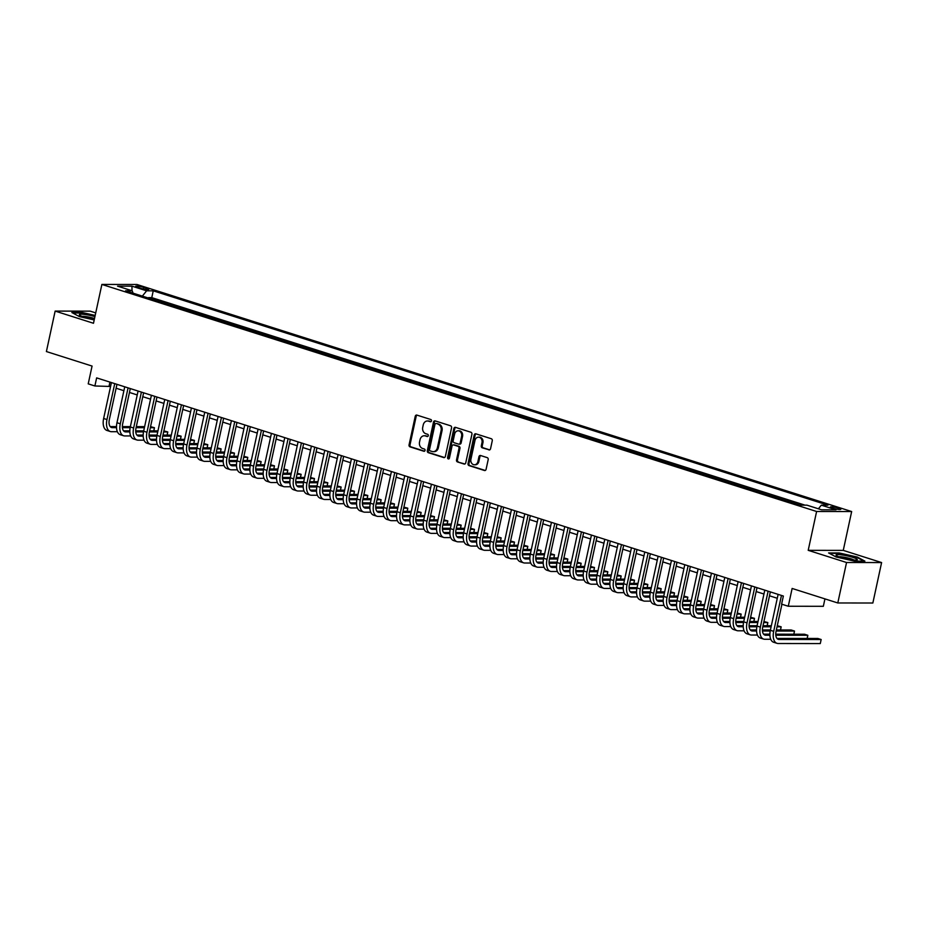 <?xml version="1.0" encoding="UTF-8"?>
<svg xmlns="http://www.w3.org/2000/svg" width="928" height="928" viewBox="0 0 928 928"><rect width="100%" height="100%" fill="white"/><g stroke="black" fill="none" stroke-linecap="round" stroke-linejoin="round"><path stroke-width="1.39" d="M431.485 420.918A1.148 0.951 -89.9 0 0 430.801 419.514L416.892 415.094A1.647 1.357 -89.9 0 0 415.245 416.266L409.062 444.86A1.647 1.357 -89.9 0 0 410.025 446.867L423.934 451.275A1.148 0.951 -89.9 0 0 424.421 449.059L422.611 448.479A5.255 4.327 -89.9 0 1 419.526 442.076L420.048 439.686A5.255 4.327 -89.9 0 1 424.235 435.766A5.255 4.327 -89.9 0 1 425.326 435.94L427.135 436.508A1.148 0.951 -89.9 0 0 427.611 434.281L425.813 433.712A5.255 4.327 -89.9 0 1 422.727 427.298L423.238 424.92A5.255 4.327 -89.9 0 1 427.437 420.987A5.255 4.327 -89.9 0 1 428.527 421.161L430.325 421.73A1.148 0.951 -89.9 0 0 431.485 420.918M838.622 508.15A5.348 0.766 12.2 0 0 833.263 506.955A5.348 0.766 12.2 0 0 830.363 507.013A5.348 0.766 12.2 0 0 832.555 508.138A5.348 0.766 12.2 0 0 837.926 509.344A5.348 0.766 12.2 0 0 840.826 509.275A5.348 0.766 12.2 0 0 838.622 508.15M488.882 449.929A1.647 1.357 -89.9 0 0 490.541 448.758L492.269 440.742A1.647 1.357 -89.9 0 0 491.306 438.735L475.867 433.828A1.647 1.357 -89.9 0 0 474.208 435L468.025 463.594A1.647 1.357 -89.9 0 0 468.988 465.589L484.439 470.496A1.647 1.357 -89.9 0 0 486.086 469.324L488.186 459.638A1.647 1.357 -89.9 0 0 487.223 457.632L480.611 455.532A1.647 1.357 -89.9 0 0 478.952 456.704L477.92 461.518A4.396 3.619 -89.9 0 1 474.417 464.789A4.396 3.619 -89.9 0 1 470.914 459.29L474.985 440.464A4.396 3.619 -89.9 0 1 478.488 437.181A4.396 3.619 -89.9 0 1 481.992 442.691L481.307 445.823A1.647 1.357 -89.9 0 0 482.27 447.83L489.566 449.929M95.723 312.898L90.202 311.147L55.146 311.089L46.4 351.55L92.069 366.061L88.218 383.856L94.888 385.978L96.64 377.882L783.36 596.043L781.608 604.14L788.278 606.251L823.333 606.309L824.946 598.885M846.545 562.507L881.6 562.565L843.262 550.385L808.207 550.327L846.545 562.507L837.798 602.968L792.129 588.456L788.278 606.251M808.207 550.327L816.605 511.49L101.883 284.432L136.938 284.49L851.66 511.548L816.605 511.49M55.146 311.089L93.484 323.269L101.883 284.432M451.565 427.808A1.647 1.357 -89.9 0 0 450.602 425.801L435.151 420.894A1.647 1.357 -89.9 0 0 433.504 422.066L427.321 450.66A1.647 1.357 -89.9 0 0 428.284 452.667L443.735 457.574A1.647 1.357 -89.9 0 0 445.382 456.39L451.565 427.808M455.509 427.356L470.948 432.262A1.647 1.357 -89.9 0 1 471.923 434.269L465.74 462.863A1.647 1.357 -89.9 0 1 464.081 464.035L457.481 461.935A1.647 1.357 -89.9 0 1 456.506 459.928L459.012 448.34A1.647 1.357 -89.9 0 0 458.049 446.333L453.664 444.941A1.647 1.357 -89.9 0 0 452.017 446.113L449.407 458.177A1.148 0.951 -89.9 0 1 447.574 457.597L453.862 428.527A1.647 1.357 -89.9 0 1 455.509 427.356M881.6 562.565L872.854 603.014L837.798 602.968M795.134 503.498L788.556 501.41M781.794 499.264L775.216 497.176M768.465 495.03L761.888 492.942M755.125 490.796L748.548 488.708M741.797 486.562L735.22 484.462M728.457 482.316L721.88 480.228M715.128 478.082L708.551 475.994M701.788 473.848L695.211 471.76M688.46 469.614L681.883 467.526M675.12 465.38L668.543 463.281M661.78 461.135L655.214 459.047M648.452 456.901L641.874 454.813M635.112 452.667L628.546 450.579M621.783 448.433L615.206 446.345M608.443 444.199L601.878 442.111M595.115 439.953L588.538 437.865M581.775 435.719L575.198 433.631M568.446 431.485L561.869 429.397M555.106 427.251L548.529 425.163M541.778 423.017L535.201 420.929M528.438 418.783L521.861 416.684M515.11 414.538L508.532 412.45M501.77 410.304L495.192 408.216M488.441 406.07L481.864 403.982M475.101 401.836L468.524 399.748M461.773 397.602L455.196 395.502M448.433 393.356L441.856 391.268M435.104 389.122L428.527 387.034M421.764 384.888L415.187 382.8M408.436 380.654L401.859 378.566M395.096 376.42L388.519 374.332M381.768 372.174L375.19 370.086M368.428 367.94L361.85 365.852M355.099 363.706L348.522 361.618M341.759 359.472L335.182 357.384M328.431 355.238L321.854 353.15M315.091 351.004L308.514 348.905M301.762 346.759L295.185 344.671M288.422 342.525L281.845 340.437M275.082 338.291L268.517 336.203M261.754 334.057L255.177 331.969M248.414 329.823L241.848 327.735M235.086 325.577L228.508 323.489M221.746 321.343L215.18 319.255M208.417 317.109L201.84 315.021M195.077 312.875L188.5 310.787M181.749 308.641L175.172 306.553M168.409 304.396L160.416 301.855M137.796 287.39L140.731 288.33A5.185 0.742 12.2 0 0 145.928 289.49A5.185 0.742 12.2 0 0 148.735 289.432A5.185 0.742 12.2 0 0 146.612 288.341L143.678 287.402A5.185 0.742 12.2 0 0 138.481 286.242A5.185 0.742 12.2 0 0 135.674 286.3A5.185 0.742 12.2 0 0 137.796 287.39M818.415 508.799L821.326 505.168L827.962 505.18L153.248 290.835L146.612 290.824L142.355 296.125M821.326 505.168L836 509.832L821.593 509.808L806.931 505.157L800.296 505.145L125.582 290.789L132.205 290.8L117.543 286.137L131.938 286.16L146.612 290.824M173.745 306.101L175.264 306.101M187.085 310.335L188.604 310.335M200.413 314.569L201.933 314.569M213.753 318.803L215.273 318.803M227.082 323.037L228.601 323.037M240.422 327.271L241.941 327.282M253.75 331.516L255.27 331.516M267.09 335.75L268.61 335.75M280.418 339.984L281.938 339.984M293.758 344.218L295.278 344.218M307.087 348.452L308.618 348.464M320.427 352.698L321.946 352.698M333.755 356.932L335.286 356.932M347.095 361.166L348.615 361.166M360.424 365.4L361.955 365.4M373.764 369.634L375.283 369.646M387.092 373.88L388.623 373.88M400.432 378.114L401.952 378.114M413.76 382.348L415.292 382.348M427.1 386.582L428.62 386.582M440.429 390.816L441.96 390.816M453.769 395.05L455.288 395.061M467.109 399.295L468.628 399.295M480.437 403.529L481.957 403.529M493.777 407.763L495.297 407.763M507.106 411.997L508.625 411.997M520.446 416.231L521.965 416.243M533.774 420.477L535.294 420.477M547.114 424.711L548.634 424.711M560.442 428.945L561.962 428.945M573.782 433.179L575.302 433.179M587.111 437.413L588.63 437.424M600.451 441.658L601.97 441.658M613.779 445.892L615.299 445.892M627.119 450.126L628.639 450.126M640.448 454.36L641.967 454.36M653.788 458.594L655.307 458.594M667.116 462.828L668.636 462.84M680.456 467.074L681.976 467.074M693.784 471.308L695.316 471.308M707.124 475.542L708.644 475.542M720.453 479.776L721.984 479.776M733.793 484.01L735.312 484.022M747.121 488.256L748.652 488.256M760.461 492.49L761.981 492.49M773.79 496.724L775.321 496.724M787.13 500.958L788.649 500.958M804.994 505.145L151.774 297.633L148.596 297.621L155.08 300.162M843.262 550.385L851.66 511.548M94.888 385.978L110.56 386.466M116.116 388.229L123.9 390.7M129.444 392.463L137.228 394.934M142.784 396.697L150.568 399.168M156.113 400.931L163.896 403.402M169.453 405.165L177.236 407.647M182.781 409.41L190.565 411.881M196.121 413.644L203.905 416.115M209.45 417.878L217.233 420.349M222.79 422.112L230.573 424.583M236.118 426.346L243.902 428.817M249.458 430.58L257.242 433.063M262.786 434.826L270.57 437.297M276.126 439.06L283.91 441.531M289.455 443.294L297.238 445.765M302.795 447.528L310.578 449.999M316.123 451.762L323.907 454.244M329.463 456.008L337.247 458.478M342.792 460.242L350.587 462.712M356.132 464.476L363.915 466.946M369.472 468.71L377.255 471.18M382.8 472.944L390.584 475.426M396.14 477.189L403.924 479.66M409.468 481.423L417.252 483.894M422.808 485.657L430.592 488.128M436.137 489.891L443.92 492.362M449.477 494.125L457.26 496.596M462.805 498.359L470.589 500.842M476.145 502.605L483.929 505.076M489.474 506.839L497.257 509.31M502.814 511.073L510.597 513.544M516.142 515.307L523.926 517.778M529.482 519.541L537.266 522.023M542.81 523.786L550.594 526.257M556.15 528.02L563.934 530.491M569.479 532.254L577.262 534.725M582.819 536.488L590.602 538.959M596.147 540.722L603.931 543.205M609.487 544.968L617.271 547.439M622.816 549.202L630.599 551.673M636.156 553.436L643.939 555.907M649.484 557.67L657.268 560.141M662.824 561.904L670.608 564.375M676.152 566.138L683.936 568.62M689.492 570.384L697.276 572.854M702.821 574.618L710.604 577.088M716.161 578.852L723.944 581.322M729.489 583.086L737.284 585.556M742.829 587.32L750.613 589.802M756.169 591.565L763.953 594.036M769.498 595.799L777.281 598.27M109.945 382.116L109.098 386.002M151.774 297.633L153.248 290.835M133.087 293.178L132.205 290.8M132.02 290.742L131.938 286.16M95.178 315.427L82.418 312.55L71.862 312.527L79.448 316.61L94.204 319.94M864.884 561.127L857.298 557.044L839.144 552.949L828.588 552.937L836.174 557.009L854.328 561.104L864.884 561.127M430.998 421.648L429.467 421.161A5.255 4.327 -89.9 0 0 428.376 420.999L427.437 420.987M424.235 435.766L425.186 435.766A5.255 4.327 -89.9 0 1 426.277 435.94L427.796 436.415M417.043 415.141A1.647 1.357 -89.9 0 0 416.196 416.266L410.014 444.86A1.647 1.357 -89.9 0 0 410.976 446.867L424.606 451.194M435.302 420.941A1.647 1.357 -89.9 0 0 434.455 422.066L428.272 450.66A1.647 1.357 -89.9 0 0 429.235 452.667L444.535 457.527M436.114 423.574A1.148 0.951 -89.9 0 0 434.954 424.398L429.536 449.488A1.148 0.951 -89.9 0 0 430.209 450.892L432.112 451.495A5.255 4.327 -89.9 0 0 433.202 451.669A5.255 4.327 -89.9 0 0 437.39 447.748L441.102 430.592A5.255 4.327 -89.9 0 0 438.016 424.177L437.065 423.574A1.148 0.951 -89.9 0 0 436.589 423.574M433.202 451.669L434.142 451.669A5.255 4.327 -89.9 0 0 438.341 447.748L437.39 447.748M437.065 423.574L438.956 424.177A5.255 4.327 -89.9 0 1 442.053 430.592L438.341 447.748M464.893 463.988L457.481 461.935M453.931 444.941A1.647 1.357 -89.9 0 1 454.616 444.941L459 446.333A1.647 1.357 -89.9 0 1 459.963 448.34L457.458 459.928A1.647 1.357 -89.9 0 0 458.42 461.935M455.648 427.402A1.647 1.357 -89.9 0 0 454.801 428.539L448.514 457.597A1.148 0.951 -89.9 0 0 448.955 458.884M461.622 436.299A4.396 3.619 -89.9 0 0 458.119 430.801A4.396 3.619 -89.9 0 0 454.616 434.084L453.177 440.707A1.647 1.357 -89.9 0 0 454.152 442.714L458.536 444.106A1.647 1.357 -89.9 0 0 460.184 442.934L461.622 436.299L462.562 436.299A4.396 3.619 -89.9 0 0 459.07 430.801L458.119 430.801M459.476 444.106A1.647 1.357 -89.9 0 0 461.135 442.934L460.184 442.934M462.562 436.299L461.135 442.934M478.488 437.181L479.44 437.181A4.396 3.619 -89.9 0 1 482.931 442.691L482.258 445.823A1.647 1.357 -89.9 0 0 483.221 447.83L489.694 449.883M474.417 464.789L475.356 464.789A4.396 3.619 -89.9 0 0 478.871 461.518L477.92 461.518M480.75 455.578A1.647 1.357 -89.9 0 0 479.904 456.704L478.871 461.518M476.006 433.875A1.647 1.357 -89.9 0 0 475.159 435L468.976 463.594A1.647 1.357 -89.9 0 0 469.939 465.601L485.24 470.461M117.357 431.706L111.453 431.694A12.551 6.879 -72.4 0 1 110.281 431.52L106.94 430.453A12.551 6.879 -72.4 0 1 103.634 418.493L111.406 382.58M110.281 431.52A12.551 6.879 -72.4 0 1 106.975 419.549L114.736 383.635M116.951 384.343L109.342 419.549A8.364 4.582 107.6 0 0 111.546 427.53A8.364 4.582 107.6 0 0 112.323 427.646L116.522 427.657M122.415 427.669L130.164 427.68M136.08 427.68L144.397 427.704M150.324 427.704L154.442 427.715L150.556 426.648M110.212 426.59L116.51 426.602M122.357 426.613L130.384 426.625M136.312 426.636L144.629 426.648M153.758 430.87L154.442 427.715L153.851 430.87M94.923 316.599A10.869 1.554 12.2 0 0 83.485 314.325A10.869 1.554 12.2 0 0 79.564 315.102A10.869 1.554 12.2 0 0 83.787 316.935A10.869 1.554 12.2 0 0 94.331 319.325M94.517 318.501A8.236 1.172 12.2 0 0 94.285 318.432A8.236 1.172 12.2 0 0 82.174 316.39M72.709 312.98L82.592 312.991L95.097 315.822M842.241 554.967A10.869 1.554 12.2 0 0 836.29 555.501A10.869 1.554 12.2 0 0 851.092 559.735A10.869 1.554 12.2 0 0 856.88 559.955A10.869 1.554 12.2 0 0 853.621 557.624A10.869 1.554 12.2 0 0 842.241 554.967M853.969 560.048A8.236 1.172 12.2 0 0 842.995 557.02A8.236 1.172 12.2 0 0 838.9 556.788M829.435 553.378L839.318 553.401L856.892 557.368L863.887 561.127M130.686 435.94L124.781 435.928A12.551 6.879 -72.4 0 1 123.61 435.754L120.28 434.698A12.551 6.879 -72.4 0 1 116.974 422.727L124.735 386.814M123.61 435.754A12.551 6.879 -72.4 0 1 120.304 423.783L128.076 387.869M130.291 388.577L122.67 423.794A8.364 4.582 107.6 0 0 124.874 431.764A8.364 4.582 107.6 0 0 125.663 431.891L129.85 431.891M135.743 431.903L143.504 431.914M149.42 431.926L157.737 431.938M163.664 431.938L167.771 431.949L163.885 430.894M123.552 430.836L129.839 430.836M135.697 430.847L143.712 430.859M149.64 430.87L157.957 430.882M167.098 435.116L167.771 431.949L167.191 435.116M144.026 440.174L138.121 440.174A12.551 6.879 -72.4 0 1 136.95 439.988L133.609 438.932A12.551 6.879 -72.4 0 1 130.303 426.961L138.075 391.048M136.95 439.988A12.551 6.879 -72.4 0 1 133.644 428.017L141.404 392.103M143.62 392.811L136.01 428.028A8.364 4.582 107.6 0 0 138.214 435.998A8.364 4.582 107.6 0 0 138.991 436.125L143.19 436.125M149.083 436.137L156.832 436.148M162.748 436.16L171.065 436.172M176.993 436.183L181.111 436.183L177.225 435.128M136.892 435.07L143.179 435.07M149.025 435.081L157.052 435.093M162.98 435.104L171.297 435.116M180.426 439.35L181.111 436.183L180.519 439.35M157.354 444.419L151.461 444.408A12.551 6.879 -72.4 0 1 150.278 444.222L146.949 443.166A12.551 6.879 -72.4 0 1 143.643 431.195L151.403 395.282M150.278 444.222A12.551 6.879 -72.4 0 1 146.972 432.262L154.744 396.337M156.96 397.045L149.338 432.262A8.364 4.582 107.6 0 0 151.542 440.243A8.364 4.582 107.6 0 0 152.331 440.359L156.519 440.371M162.423 440.371L170.172 440.382M176.088 440.394L184.405 440.406M190.333 440.417L194.451 440.417L190.553 439.362M150.22 439.304L156.507 439.315M162.365 439.315L170.381 439.327M176.308 439.338L184.626 439.35M193.766 443.584L194.451 440.417L193.859 443.584M170.694 448.653L164.79 448.642A12.551 6.879 -72.4 0 1 163.618 448.456L160.277 447.4A12.551 6.879 -72.4 0 1 156.971 435.429L164.743 399.516M163.618 448.456A12.551 6.879 -72.4 0 1 160.312 436.496L168.072 400.583M170.288 401.279L162.678 436.496A8.364 4.582 107.6 0 0 164.882 444.477A8.364 4.582 107.6 0 0 165.66 444.593L169.859 444.605M175.752 444.605L183.5 444.616M189.416 444.628L197.734 444.64M203.661 444.651L207.779 444.663L203.893 443.596M163.56 443.538L169.847 443.549M175.694 443.561L183.721 443.572M189.648 443.572L197.966 443.584M207.095 447.818L207.779 444.663L207.188 447.818M184.022 452.887L178.13 452.876A12.551 6.879 -72.4 0 1 176.946 452.702L173.617 451.634A12.551 6.879 -72.4 0 1 170.311 439.675L178.072 403.761M176.946 452.702A12.551 6.879 -72.4 0 1 173.64 440.73L181.412 404.817M183.628 405.524L176.007 440.73A8.364 4.582 107.6 0 0 178.211 448.711A8.364 4.582 107.6 0 0 179 448.827L183.187 448.839M189.092 448.85L196.84 448.862M202.756 448.862L211.074 448.874M217.001 448.885L221.119 448.897L217.222 447.83M176.888 447.772L183.176 447.783M189.034 447.795L197.049 447.806M202.977 447.818L211.294 447.83M220.435 452.052L221.119 448.897L220.528 452.052M197.362 457.121L191.458 457.11A12.551 6.879 -72.4 0 1 190.286 456.936L186.946 455.88A12.551 6.879 -72.4 0 1 183.64 443.909L191.412 407.995M190.286 456.936A12.551 6.879 -72.4 0 1 186.98 444.964L194.741 409.051M196.956 409.758L189.347 444.964A8.364 4.582 107.6 0 0 191.551 452.945A8.364 4.582 107.6 0 0 192.328 453.073L196.527 453.073M202.42 453.084L210.169 453.096M216.085 453.108L224.402 453.119M230.33 453.119L234.448 453.131L230.562 452.075M190.228 452.006L196.516 452.017M202.362 452.029L210.389 452.04M216.317 452.052L224.634 452.064M233.763 456.286L234.448 453.131L233.856 456.286M210.691 461.355L204.798 461.355A12.551 6.879 -72.4 0 1 203.615 461.17L200.286 460.114A12.551 6.879 -72.4 0 1 196.98 448.143L204.74 412.229M203.615 461.17A12.551 6.879 -72.4 0 1 200.309 449.198L208.081 413.285M210.296 413.992L202.675 449.21A8.364 4.582 107.6 0 0 204.879 457.179A8.364 4.582 107.6 0 0 205.668 457.307L209.856 457.307M215.76 457.318L223.509 457.33M229.425 457.342L237.742 457.353M243.67 457.365L247.788 457.365L243.89 456.309M203.557 456.251L209.844 456.251M215.702 456.263L223.718 456.274M229.645 456.286L237.962 456.298M247.103 460.532L247.788 457.365L247.196 460.532M224.031 465.589L218.126 465.589A12.551 6.879 -72.4 0 1 216.955 465.404L213.614 464.348A12.551 6.879 -72.4 0 1 210.308 452.377L218.08 416.463M216.955 465.404A12.551 6.879 -72.4 0 1 213.649 453.444L221.409 417.519M223.625 418.226L216.015 453.444A8.364 4.582 107.6 0 0 218.219 461.425A8.364 4.582 107.6 0 0 219.008 461.541L223.196 461.541M229.088 461.552L236.837 461.564M242.753 461.576L251.07 461.587M256.998 461.599L261.116 461.599L257.23 460.543M216.897 460.485L223.184 460.497M229.03 460.497L237.058 460.508M242.985 460.52L251.302 460.532M260.432 464.766L261.116 461.599L260.524 464.766M237.359 469.835L231.466 469.823A12.551 6.879 -72.4 0 1 230.283 469.638L226.954 468.582A12.551 6.879 -72.4 0 1 223.648 456.611L231.408 420.697M230.283 469.638A12.551 6.879 -72.4 0 1 226.977 457.678L234.749 421.764M236.965 422.46L229.344 457.678A8.364 4.582 107.6 0 0 231.559 465.659A8.364 4.582 107.6 0 0 232.336 465.775L236.524 465.786M242.428 465.786L250.177 465.798M256.093 465.81L264.41 465.821M270.338 465.833L274.456 465.833L270.57 464.777M230.225 464.719L236.512 464.731M242.37 464.742L250.386 464.754M256.314 464.754L264.631 464.766M273.772 469L274.456 465.833L273.864 469M250.699 474.069L244.795 474.057A12.551 6.879 -72.4 0 1 243.623 473.883L240.294 472.816A12.551 6.879 -72.4 0 1 236.976 460.856L244.748 424.931M243.623 473.883A12.551 6.879 -72.4 0 1 240.317 461.912L248.078 425.998M250.293 426.694L242.684 461.912A8.364 4.582 107.6 0 0 244.888 469.893A8.364 4.582 107.6 0 0 245.676 470.009L249.864 470.02M255.757 470.032L263.506 470.044M269.422 470.044L277.739 470.055M283.666 470.067L287.784 470.078L283.898 469.011M243.565 468.953L249.852 468.965M255.71 468.976L263.726 468.988M269.654 468.988L277.971 469.011M287.1 473.234L287.784 470.078L287.193 473.234M264.028 478.303L258.135 478.291A12.551 6.879 -72.4 0 1 256.952 478.117L253.622 477.05A12.551 6.879 -72.4 0 1 250.316 465.09L258.077 429.177M256.952 478.117A12.551 6.879 -72.4 0 1 253.646 466.146L261.418 430.232M263.633 430.94L256.012 466.146A8.364 4.582 107.6 0 0 258.228 474.127A8.364 4.582 107.6 0 0 259.005 474.254L263.192 474.254M269.097 474.266L276.846 474.278M282.762 474.289L291.079 474.301M297.006 474.301L301.124 474.312L297.238 473.245M256.894 473.187L263.181 473.199M269.039 473.21L277.054 473.222M282.982 473.234L291.299 473.245M300.44 477.468L301.124 474.312L300.533 477.468M277.368 482.537L271.463 482.525A12.551 6.879 -72.4 0 1 270.292 482.351L266.962 481.296A12.551 6.879 -72.4 0 1 263.645 469.324L271.417 433.411M270.292 482.351A12.551 6.879 -72.4 0 1 266.986 470.38L274.746 434.466M276.962 435.174L269.352 470.392A8.364 4.582 107.6 0 0 271.556 478.361A8.364 4.582 107.6 0 0 272.345 478.488L276.532 478.488M282.425 478.5L290.174 478.512M296.09 478.523L304.407 478.535M310.335 478.546L314.453 478.546L310.567 477.491M270.234 477.433L276.521 477.433M282.379 477.444L290.394 477.456M296.322 477.468L304.639 477.479M313.768 481.713L314.453 478.546L313.861 481.713M290.696 486.771L284.803 486.771A12.551 6.879 -72.4 0 1 283.62 486.585L280.291 485.53A12.551 6.879 -72.4 0 1 276.985 473.558L284.745 437.645M283.62 486.585A12.551 6.879 -72.4 0 1 280.314 474.614L288.086 438.7M290.302 439.408L282.692 474.626A8.364 4.582 107.6 0 0 284.896 482.606A8.364 4.582 107.6 0 0 285.673 482.722L289.861 482.722M295.765 482.734L303.514 482.746M309.43 482.757L317.747 482.769M323.675 482.78L327.793 482.78L323.907 481.725M283.562 481.667L289.849 481.678M295.707 481.678L303.723 481.69M309.662 481.702L317.968 481.713M327.108 485.947L327.793 482.78L327.201 485.947M304.036 491.016L298.132 491.005A12.551 6.879 -72.4 0 1 296.96 490.819L293.631 489.764A12.551 6.879 -72.4 0 1 290.313 477.792L298.085 441.879M296.96 490.819A12.551 6.879 -72.4 0 1 293.654 478.86L301.414 442.946M303.63 443.642L296.02 478.86A8.364 4.582 107.6 0 0 298.224 486.84A8.364 4.582 107.6 0 0 299.013 486.956L303.201 486.968M309.094 486.968L316.842 486.98M322.758 486.991L331.076 487.003M337.003 487.014L341.121 487.014L337.235 485.959M296.902 485.901L303.189 485.912M309.047 485.912L317.063 485.924M322.99 485.936L331.308 485.947M340.437 490.181L341.121 487.014L340.53 490.181M317.364 495.25L311.472 495.239A12.551 6.879 -72.4 0 1 310.288 495.065L306.959 493.998A12.551 6.879 -72.4 0 1 303.653 482.038L311.414 446.113M310.288 495.065A12.551 6.879 -72.4 0 1 306.982 483.094L314.754 447.18M316.97 447.876L309.36 483.094A8.364 4.582 107.6 0 0 311.564 491.074A8.364 4.582 107.6 0 0 312.342 491.19L316.529 491.202M322.434 491.214L330.182 491.225M336.098 491.225L344.416 491.237M350.343 491.248L354.461 491.26L350.575 490.193M310.23 490.135L316.518 490.146M322.376 490.158L330.391 490.17M336.33 490.17L344.636 490.181M353.777 494.415L354.461 491.26L353.87 494.415M330.704 499.484L324.8 499.473A12.551 6.879 -72.4 0 1 323.628 499.299L320.299 498.232A12.551 6.879 -72.4 0 1 316.982 486.272L324.754 450.358M323.628 499.299A12.551 6.879 -72.4 0 1 320.322 487.328L328.083 451.414M330.298 452.122L322.689 487.328A8.364 4.582 107.6 0 0 324.893 495.308A8.364 4.582 107.6 0 0 325.682 495.424L329.869 495.436M335.762 495.448L343.511 495.459M349.427 495.459L357.744 495.482M363.672 495.482L367.79 495.494L363.904 494.427M323.57 494.369L329.858 494.38M335.716 494.392L343.731 494.404M349.659 494.415L357.976 494.427M367.105 498.649L367.79 495.494L367.198 498.649M344.033 503.718L338.14 503.707A12.551 6.879 -72.4 0 1 336.968 503.533L333.628 502.477A12.551 6.879 -72.4 0 1 330.322 490.506L338.082 454.592M336.968 503.533A12.551 6.879 -72.4 0 1 333.651 491.562L341.423 455.648M343.638 456.356L336.029 491.573A8.364 4.582 107.6 0 0 338.233 499.542A8.364 4.582 107.6 0 0 339.01 499.67L343.198 499.67M349.102 499.682L356.851 499.693M362.767 499.705L371.084 499.716M377.012 499.716L381.13 499.728L377.244 498.672M336.899 498.603L343.186 498.614M349.044 498.626L357.06 498.638M362.999 498.649L371.304 498.661M380.445 502.895L381.13 499.728L380.538 502.895M357.373 507.952L351.468 507.952A12.551 6.879 -72.4 0 1 350.297 507.767L346.968 506.711A12.551 6.879 -72.4 0 1 343.662 494.74L351.422 458.826M350.297 507.767A12.551 6.879 -72.4 0 1 346.991 495.796L354.751 459.882M356.967 460.59L349.357 495.807A8.364 4.582 107.6 0 0 351.561 503.776A8.364 4.582 107.6 0 0 352.35 503.904L356.538 503.904M362.43 503.916L370.179 503.927M376.095 503.939L384.412 503.95M390.352 503.962L394.458 503.962L390.572 502.906M350.239 502.848L356.526 502.848M362.384 502.86L370.4 502.872M376.327 502.883L384.644 502.895M393.774 507.129L394.458 503.962L393.866 507.129M370.701 512.198L364.808 512.186A12.551 6.879 -72.4 0 1 363.637 512.001L360.296 510.945A12.551 6.879 -72.4 0 1 356.99 498.974L364.75 463.06M363.637 512.001A12.551 6.879 -72.4 0 1 360.319 500.041L368.091 464.116M370.307 464.824L362.697 500.041A8.364 4.582 107.6 0 0 364.901 508.022A8.364 4.582 107.6 0 0 365.678 508.138L369.866 508.15M375.77 508.15L383.519 508.161M389.435 508.173L397.752 508.184M403.68 508.196L407.798 508.196L403.912 507.14M363.567 507.082L369.854 507.094M375.712 507.094L383.728 507.106M389.667 507.117L397.973 507.129M407.114 511.363L407.798 508.196L407.206 511.363M384.041 516.432L378.137 516.42A12.551 6.879 -72.4 0 1 376.965 516.235L373.636 515.179A12.551 6.879 -72.4 0 1 370.33 503.208L378.09 467.294M376.965 516.235A12.551 6.879 -72.4 0 1 373.659 504.275L381.42 468.362M383.635 469.058L376.026 504.275A8.364 4.582 107.6 0 0 378.23 512.256A8.364 4.582 107.6 0 0 379.018 512.372L383.206 512.384M389.099 512.384L396.848 512.395M402.764 512.407L411.081 512.418M417.02 512.43L421.126 512.442L417.24 511.374M376.907 511.316L383.194 511.328M389.052 511.34L397.068 511.351M402.996 511.351L411.313 511.363M420.442 515.597L421.126 512.442L420.546 515.597M397.381 520.666L391.477 520.654A12.551 6.879 -72.4 0 1 390.305 520.48L386.964 519.413A12.551 6.879 -72.4 0 1 383.658 507.454L391.419 471.54M390.305 520.48A12.551 6.879 -72.4 0 1 386.988 508.509L394.76 472.596M396.975 473.303L389.366 508.509A8.364 4.582 107.6 0 0 391.57 516.49A8.364 4.582 107.6 0 0 392.347 516.606L396.546 516.618M402.439 516.629L410.188 516.641M416.104 516.641L424.421 516.652M430.348 516.664L434.466 516.676L430.58 515.608M390.236 515.55L396.523 515.562M402.381 515.574L410.396 515.585M416.336 515.597L424.653 515.608M433.782 519.831L434.466 516.676L433.875 519.831M410.71 524.9L404.805 524.888A12.551 6.879 -72.4 0 1 403.634 524.714L400.304 523.659A12.551 6.879 -72.4 0 1 396.998 511.688L404.759 475.774M403.634 524.714A12.551 6.879 -72.4 0 1 400.328 512.743L408.088 476.83M410.315 477.537L402.694 512.743A8.364 4.582 107.6 0 0 404.898 520.724A8.364 4.582 107.6 0 0 405.687 520.852L409.874 520.852M415.767 520.863L423.516 520.875M429.444 520.886L437.749 520.898M443.688 520.898L447.795 520.91L443.909 519.854M403.576 519.784L409.863 519.796M415.721 519.808L423.736 519.819M429.664 519.831L437.981 519.842M447.11 524.065L447.795 520.91L447.215 524.065M424.05 529.134L418.145 529.134A12.551 6.879 -72.4 0 1 416.974 528.948L413.633 527.893A12.551 6.879 -72.4 0 1 410.327 515.922L418.099 480.008M416.974 528.948A12.551 6.879 -72.4 0 1 413.656 516.977L421.428 481.064M423.644 481.771L416.034 516.989A8.364 4.582 107.6 0 0 418.238 524.958A8.364 4.582 107.6 0 0 419.015 525.086L423.214 525.086M429.107 525.097L436.856 525.109M442.772 525.12L451.089 525.132M457.017 525.144L461.135 525.144L457.249 524.088M416.904 524.03L423.191 524.03M429.049 524.042L437.065 524.053M443.004 524.065L451.321 524.076M460.45 528.31L461.135 525.144L460.543 528.31M437.378 533.368L431.474 533.368A12.551 6.879 -72.4 0 1 430.302 533.182L426.973 532.127A12.551 6.879 -72.4 0 1 423.667 520.156L431.427 484.242M430.302 533.182A12.551 6.879 -72.4 0 1 426.996 521.223L434.756 485.298M436.984 486.005L429.362 521.223A8.364 4.582 107.6 0 0 431.566 529.204A8.364 4.582 107.6 0 0 432.355 529.32L436.543 529.32M442.436 529.331L450.184 529.343M456.112 529.354L464.418 529.366M470.357 529.378L474.463 529.378L470.577 528.322M430.244 528.264L436.531 528.276M442.389 528.276L450.405 528.287M456.332 528.299L464.65 528.31M473.779 532.544L474.463 529.378L473.883 532.544M450.718 537.614L444.814 537.602A12.551 6.879 -72.4 0 1 443.642 537.416L440.301 536.361A12.551 6.879 -72.4 0 1 436.995 524.39L444.767 488.476M443.642 537.416A12.551 6.879 -72.4 0 1 440.336 525.457L448.096 489.543M450.312 490.239L442.702 525.457A8.364 4.582 107.6 0 0 444.906 533.438A8.364 4.582 107.6 0 0 445.684 533.554L449.883 533.565M455.776 533.565L463.524 533.577M469.44 533.588L477.758 533.6M483.685 533.612L487.803 533.612L483.917 532.556M443.572 532.498L449.86 532.51M455.718 532.521L463.733 532.533M469.672 532.533L477.99 532.544M487.119 536.778L487.803 533.612L487.212 536.778M464.046 541.848L458.142 541.836A12.551 6.879 -72.4 0 1 456.97 541.662L453.641 540.595A12.551 6.879 -72.4 0 1 450.335 528.635L458.096 492.71M456.97 541.662A12.551 6.879 -72.4 0 1 453.664 529.691L461.425 493.777M463.652 494.473L456.031 529.691A8.364 4.582 107.6 0 0 458.235 537.672A8.364 4.582 107.6 0 0 459.024 537.788L463.211 537.799M469.104 537.811L476.853 537.822M482.78 537.822L491.086 537.834M497.025 537.846L501.132 537.857L497.246 536.79M456.912 536.732L463.2 536.744M469.058 536.755L477.073 536.767M483.001 536.767L491.318 536.79M500.447 541.012L501.132 537.857L500.552 541.012M477.386 546.082L471.482 546.07A12.551 6.879 -72.4 0 1 470.31 545.896L466.97 544.829A12.551 6.879 -72.4 0 1 463.664 532.869L471.436 496.956M470.31 545.896A12.551 6.879 -72.4 0 1 467.004 533.925L474.765 498.011M476.98 498.719L469.371 533.925A8.364 4.582 107.6 0 0 471.575 541.906A8.364 4.582 107.6 0 0 472.352 542.033L476.551 542.033M482.444 542.045L490.193 542.056M496.109 542.068L504.426 542.08M510.354 542.08L514.472 542.091L510.586 541.024M470.241 540.966L476.54 540.978M482.386 540.989L490.413 541.001M496.341 541.012L504.658 541.024M513.787 545.246L514.472 542.091L513.88 545.246M490.715 550.316L484.81 550.304A12.551 6.879 -72.4 0 1 483.639 550.13L480.31 549.074A12.551 6.879 -72.4 0 1 477.004 537.103L484.764 501.19M483.639 550.13A12.551 6.879 -72.4 0 1 480.333 538.159L488.093 502.245M490.32 502.953L482.699 538.17A8.364 4.582 107.6 0 0 484.903 546.14A8.364 4.582 107.6 0 0 485.692 546.267L489.88 546.267M495.772 546.279L503.521 546.29M509.449 546.302L517.754 546.314M523.694 546.325L527.8 546.325L523.914 545.27M483.581 545.212L489.868 545.212M495.726 545.223L503.742 545.235M509.669 545.246L517.986 545.258M527.127 549.492L527.8 546.325L527.22 549.492M504.055 554.55L498.15 554.55A12.551 6.879 -72.4 0 1 496.979 554.364L493.638 553.308A12.551 6.879 -72.4 0 1 490.332 541.337L498.104 505.424M496.979 554.364A12.551 6.879 -72.4 0 1 493.673 542.393L501.433 506.479M503.649 507.187L496.039 542.404A8.364 4.582 107.6 0 0 498.243 550.385A8.364 4.582 107.6 0 0 499.02 550.501L503.22 550.501M509.112 550.513L516.861 550.524M522.777 550.536L531.094 550.548M537.022 550.559L541.14 550.559L537.254 549.504M496.909 549.446L503.208 549.457M509.054 549.457L517.082 549.469M523.009 549.48L531.326 549.492M540.456 553.726L541.14 550.559L540.548 553.726M517.383 558.795L511.479 558.784A12.551 6.879 -72.4 0 1 510.307 558.598L506.978 557.542A12.551 6.879 -72.4 0 1 503.672 545.571L511.432 509.658M510.307 558.598A12.551 6.879 -72.4 0 1 507.001 546.638L514.773 510.713M516.989 511.421L509.368 546.638A8.364 4.582 107.6 0 0 511.572 554.619A8.364 4.582 107.6 0 0 512.36 554.735L516.548 554.747M522.441 554.747L530.201 554.758M536.117 554.77L544.434 554.782M550.362 554.793L554.468 554.793L550.582 553.738M510.249 553.68L516.536 553.691M522.394 553.691L530.41 553.703M536.338 553.714L544.655 553.726M553.796 557.96L554.468 554.793L553.888 557.96M530.723 563.029L524.819 563.018A12.551 6.879 -72.4 0 1 523.647 562.844L520.306 561.776A12.551 6.879 -72.4 0 1 517 549.817L524.772 513.892M523.647 562.844A12.551 6.879 -72.4 0 1 520.341 550.872L528.102 514.959M530.317 515.655L522.708 550.872A8.364 4.582 107.6 0 0 524.912 558.853A8.364 4.582 107.6 0 0 525.689 558.969L529.888 558.981M535.781 558.992L543.53 559.004M549.446 559.004L557.763 559.016M563.69 559.027L567.808 559.039L563.922 557.972M523.589 557.914L529.876 557.925M535.723 557.937L543.75 557.948M549.678 557.948L557.995 557.96M567.124 562.194L567.808 559.039L567.217 562.194M544.052 567.263L538.159 567.252A12.551 6.879 -72.4 0 1 536.976 567.078L533.646 566.01A12.551 6.879 -72.4 0 1 530.34 554.051L538.101 518.137M536.976 567.078A12.551 6.879 -72.4 0 1 533.67 555.106L541.442 519.193M543.657 519.9L536.036 555.106A8.364 4.582 107.6 0 0 538.24 563.087A8.364 4.582 107.6 0 0 539.029 563.203L543.216 563.215M549.121 563.226L556.87 563.238M562.786 563.238L571.103 563.261M577.03 563.261L581.148 563.273L577.251 562.206M536.918 562.148L543.205 562.159M549.063 562.171L557.078 562.182M563.006 562.194L571.323 562.206M580.464 566.428L581.148 563.273L580.557 566.428M557.392 571.497L551.487 571.486A12.551 6.879 -72.4 0 1 550.316 571.312L546.975 570.256A12.551 6.879 -72.4 0 1 543.669 558.285L551.441 522.371M550.316 571.312A12.551 6.879 -72.4 0 1 547.01 559.34L554.77 523.427M556.986 524.134L549.376 559.352A8.364 4.582 107.6 0 0 551.58 567.321A8.364 4.582 107.6 0 0 552.357 567.449L556.556 567.449M562.449 567.46L570.198 567.472M576.114 567.484L584.431 567.495M590.359 567.495L594.477 567.507L590.591 566.451M550.258 566.382L556.545 566.393M562.391 566.405L570.418 566.416M576.346 566.428L584.663 566.44M593.792 570.674L594.477 567.507L593.885 570.674M570.72 575.731L564.827 575.731A12.551 6.879 -72.4 0 1 563.644 575.546L560.315 574.49A12.551 6.879 -72.4 0 1 557.009 562.519L564.769 526.605M563.644 575.546A12.551 6.879 -72.4 0 1 560.338 563.574L568.11 527.661M570.326 528.368L562.704 563.586A8.364 4.582 107.6 0 0 564.908 571.555A8.364 4.582 107.6 0 0 565.697 571.683L569.885 571.683M575.789 571.694L583.538 571.706M589.454 571.718L597.771 571.729M603.699 571.741L607.817 571.741L603.919 570.685M563.586 570.627L569.873 570.627M575.731 570.639L583.747 570.65M589.674 570.662L597.992 570.674M607.132 574.908L607.817 571.741L607.225 574.908M584.06 579.977L578.156 579.965A12.551 6.879 -72.4 0 1 576.984 579.78L573.643 578.724A12.551 6.879 -72.4 0 1 570.337 566.753L578.109 530.839M576.984 579.78A12.551 6.879 -72.4 0 1 573.678 567.82L581.438 531.895M583.654 532.602L576.044 567.82A8.364 4.582 107.6 0 0 578.248 575.801A8.364 4.582 107.6 0 0 579.026 575.917L583.225 575.928M589.118 575.928L596.866 575.94M602.782 575.952L611.1 575.963M617.027 575.975L621.145 575.975L617.259 574.919M576.926 574.861L583.213 574.873M589.06 574.873L597.087 574.884M603.014 574.896L611.332 574.908M620.461 579.142L621.145 575.975L620.554 579.142M597.388 584.211L591.496 584.199A12.551 6.879 -72.4 0 1 590.312 584.014L586.983 582.958A12.551 6.879 -72.4 0 1 583.677 570.987L591.438 535.073M590.312 584.014A12.551 6.879 -72.4 0 1 587.006 572.054L594.778 536.14M596.994 536.836L589.373 572.054A8.364 4.582 107.6 0 0 591.577 580.035A8.364 4.582 107.6 0 0 592.366 580.151L596.553 580.162M602.458 580.162L610.206 580.174M616.122 580.186L624.44 580.197M630.367 580.209L634.485 580.22L630.588 579.153M590.254 579.095L596.542 579.107M602.4 579.118L610.415 579.13M616.343 579.13L624.66 579.142M633.801 583.376L634.485 580.22L633.894 583.376M610.728 588.445L604.824 588.433A12.551 6.879 -72.4 0 1 603.652 588.259L600.312 587.192A12.551 6.879 -72.4 0 1 597.006 575.232L604.778 539.319M603.652 588.259A12.551 6.879 -72.4 0 1 600.346 576.288L608.107 540.374M610.322 541.082L602.713 576.288A8.364 4.582 107.6 0 0 604.917 584.269A8.364 4.582 107.6 0 0 605.706 584.385L609.893 584.396M615.786 584.408L623.535 584.42M629.451 584.42L637.768 584.431M643.696 584.443L647.814 584.454L643.928 583.387M603.594 583.329L609.882 583.341M615.728 583.352L623.755 583.364M629.683 583.376L638 583.387M647.129 587.61L647.814 584.454L647.222 587.61M624.057 592.679L618.164 592.667A12.551 6.879 -72.4 0 1 616.981 592.493L613.652 591.438A12.551 6.879 -72.4 0 1 610.346 579.466L618.106 543.553M616.981 592.493A12.551 6.879 -72.4 0 1 613.675 580.522L621.447 544.608M623.662 545.316L616.041 580.522A8.364 4.582 107.6 0 0 618.257 588.503A8.364 4.582 107.6 0 0 619.034 588.63L623.222 588.63M629.126 588.642L636.875 588.654M642.791 588.665L651.108 588.677M657.036 588.677L661.154 588.688L657.268 587.633M616.923 587.563L623.21 587.575M629.068 587.586L637.084 587.598M643.011 587.61L651.328 587.621M660.469 591.844L661.154 588.688L660.562 591.844M637.397 596.913L631.492 596.913A12.551 6.879 -72.4 0 1 630.321 596.727L626.992 595.672A12.551 6.879 -72.4 0 1 623.674 583.7L631.446 547.787M630.321 596.727A12.551 6.879 -72.4 0 1 627.015 584.756L634.775 548.842M636.991 549.55L629.381 584.768A8.364 4.582 107.6 0 0 631.585 592.737A8.364 4.582 107.6 0 0 632.374 592.864L636.562 592.864M642.454 592.876L650.203 592.888M656.119 592.899L664.436 592.911M670.364 592.922L674.482 592.922L670.596 591.867M630.263 591.809L636.55 591.809M642.408 591.82L650.424 591.832M656.351 591.844L664.668 591.855M673.798 596.089L674.482 592.922L673.89 596.089M650.725 601.147L644.832 601.147A12.551 6.879 -72.4 0 1 643.649 600.961L640.32 599.906A12.551 6.879 -72.4 0 1 637.014 587.934L644.774 552.021M643.649 600.961A12.551 6.879 -72.4 0 1 640.343 589.002L648.115 553.076M650.331 553.784L642.71 589.002A8.364 4.582 107.6 0 0 644.925 596.982A8.364 4.582 107.6 0 0 645.702 597.098L649.89 597.098M655.794 597.11L663.543 597.122M669.459 597.133L677.776 597.145M683.704 597.156L687.822 597.156L683.936 596.101M643.591 596.043L649.878 596.054M655.736 596.054L663.752 596.066M669.68 596.078L677.997 596.089M687.138 600.323L687.822 597.156L687.23 600.323M664.065 605.392L658.161 605.381A12.551 6.879 -72.4 0 1 656.989 605.195L653.66 604.14A12.551 6.879 -72.4 0 1 650.342 592.168L658.114 556.255M656.989 605.195A12.551 6.879 -72.4 0 1 653.683 593.236L661.444 557.322M663.659 558.018L656.05 593.236A8.364 4.582 107.6 0 0 658.254 601.216A8.364 4.582 107.6 0 0 659.042 601.332L663.23 601.344M669.123 601.344L676.872 601.356M682.788 601.367L691.105 601.379M697.032 601.39L701.15 601.39L697.264 600.335M656.931 600.277L663.218 600.288M669.076 600.3L677.092 600.312M683.02 600.312L691.337 600.323M700.466 604.557L701.15 601.39L700.559 604.557M677.394 609.626L671.501 609.615A12.551 6.879 -72.4 0 1 670.318 609.441L666.988 608.374A12.551 6.879 -72.4 0 1 663.682 596.414L671.443 560.489M670.318 609.441A12.551 6.879 -72.4 0 1 667.012 597.47L674.784 561.556M676.999 562.252L669.39 597.47A8.364 4.582 107.6 0 0 671.594 605.45A8.364 4.582 107.6 0 0 672.371 605.566L676.558 605.578M682.463 605.59L690.212 605.601M696.128 605.601L704.445 605.613M710.372 605.624L714.49 605.636L710.604 604.569M670.26 604.511L676.547 604.522M682.405 604.534L690.42 604.546M696.36 604.546L704.665 604.569M713.806 608.791L714.49 605.636L713.899 608.791M690.734 613.86L684.829 613.849A12.551 6.879 -72.4 0 1 683.658 613.675L680.328 612.608A12.551 6.879 -72.4 0 1 677.011 600.648L684.783 564.734M683.658 613.675A12.551 6.879 -72.4 0 1 680.352 601.704L688.112 565.79M690.328 566.498L682.718 601.704A8.364 4.582 107.6 0 0 684.922 609.684A8.364 4.582 107.6 0 0 685.711 609.8L689.898 609.812M695.791 609.824L703.54 609.835M709.456 609.847L717.773 609.858M723.701 609.858L727.819 609.87L723.933 608.803M683.6 608.745L689.887 608.756M695.745 608.768L703.76 608.78M709.688 608.791L718.005 608.803M727.134 613.025L727.819 609.87L727.227 613.025M704.062 618.094L698.169 618.083A12.551 6.879 -72.4 0 1 696.986 617.909L693.657 616.853A12.551 6.879 -72.4 0 1 690.351 604.882L698.111 568.968M696.986 617.909A12.551 6.879 -72.4 0 1 693.68 605.938L701.452 570.024M703.668 570.732L696.058 605.949A8.364 4.582 107.6 0 0 698.262 613.918A8.364 4.582 107.6 0 0 699.039 614.046L703.227 614.046M709.131 614.058L716.88 614.069M722.796 614.081L731.113 614.092M737.041 614.092L741.159 614.104L737.273 613.048M696.928 612.99L703.215 612.99M709.073 613.002L717.089 613.014M723.028 613.025L731.334 613.037M740.474 617.271L741.159 614.104L740.567 617.271M717.402 622.328L711.498 622.328A12.551 6.879 -72.4 0 1 710.326 622.143L706.997 621.087A12.551 6.879 -72.4 0 1 703.679 609.116L711.451 573.202M710.326 622.143A12.551 6.879 -72.4 0 1 707.02 610.172L714.78 574.258M716.996 574.966L709.386 610.183A8.364 4.582 107.6 0 0 711.59 618.164A8.364 4.582 107.6 0 0 712.379 618.28L716.567 618.28M722.46 618.292L730.208 618.303M736.124 618.315L744.442 618.326M750.381 618.338L754.487 618.338L750.601 617.282M710.268 617.224L716.555 617.236M722.413 617.236L730.429 617.248M736.356 617.259L744.674 617.271M753.803 621.505L754.487 618.338L753.896 621.505M730.73 626.574L724.838 626.562A12.551 6.879 -72.4 0 1 723.666 626.377L720.325 625.321A12.551 6.879 -72.4 0 1 717.019 613.35L724.78 577.436M723.666 626.377A12.551 6.879 -72.4 0 1 720.348 614.417L728.12 578.492M730.336 579.2L722.726 614.417A8.364 4.582 107.6 0 0 724.93 622.398A8.364 4.582 107.6 0 0 725.708 622.514L729.895 622.526M735.8 622.526L743.548 622.537M749.464 622.549L757.782 622.56M763.709 622.572L767.827 622.572L763.941 621.516M723.596 621.458L729.884 621.47M735.742 621.47L743.757 621.482M749.696 621.493L758.002 621.505M767.143 625.739L767.827 622.572L767.236 625.739M744.07 630.808L738.166 630.796A12.551 6.879 -72.4 0 1 736.994 630.611L733.665 629.555A12.551 6.879 -72.4 0 1 730.359 617.596L738.12 581.67M736.994 630.611A12.551 6.879 -72.4 0 1 733.688 618.651L741.449 582.738M743.664 583.434L736.055 618.651A8.364 4.582 107.6 0 0 738.259 626.632A8.364 4.582 107.6 0 0 739.048 626.748L743.235 626.76M749.128 626.771L756.877 626.783M762.793 626.783L771.11 626.794M777.049 626.806L781.156 626.818L777.27 625.75M736.936 625.692L743.224 625.704M749.082 625.716L757.097 625.727M763.025 625.727L771.342 625.739M780.471 629.973L781.156 626.818L780.564 629.973M757.41 635.042L751.506 635.03A12.551 6.879 -72.4 0 1 750.334 634.856L746.994 633.789A12.551 6.879 -72.4 0 1 743.688 621.83L751.448 585.916M750.334 634.856A12.551 6.879 -72.4 0 1 747.017 622.885L754.789 586.972M757.004 587.679L749.395 622.885A8.364 4.582 107.6 0 0 751.599 630.866A8.364 4.582 107.6 0 0 752.376 630.982L756.564 630.994M762.468 631.005L770.217 631.017M776.133 631.017L794.496 631.052L791.155 629.984L776.365 629.973M750.265 629.926L756.552 629.938M762.41 629.95L770.426 629.961M793.811 634.207L794.496 631.052L793.904 634.207M770.739 639.276L764.834 639.264A12.551 6.879 -72.4 0 1 763.663 639.09L760.334 638.035A12.551 6.879 -72.4 0 1 757.028 626.064L764.788 590.15M763.663 639.09A12.551 6.879 -72.4 0 1 760.357 627.119L768.117 591.206M770.333 591.913L762.723 627.119A8.364 4.582 107.6 0 0 764.927 635.1A8.364 4.582 107.6 0 0 765.716 635.228L769.904 635.228M775.796 635.239L807.824 635.286L804.495 634.23L775.75 634.184M763.605 634.16L769.892 634.172M807.14 638.441L807.824 635.286L807.244 638.441M781.921 604.232L776.063 631.365A8.364 4.582 107.6 0 0 778.267 639.334A8.364 4.582 107.6 0 0 779.044 639.462L821.164 639.52L820.282 643.568L778.174 643.51A12.551 6.879 -72.4 0 1 777.003 643.324L773.662 642.269A12.551 6.879 -72.4 0 1 770.356 630.298L778.116 594.384M777.003 643.324A12.551 6.879 -72.4 0 1 773.685 631.353L781.457 595.44M820.282 643.568L821.164 639.52L817.823 638.464L776.933 638.406M143.33 289.014L143.678 287.402M146.346 289.536L146.612 288.341M429.467 421.161L428.527 421.161M426.277 435.94L425.326 435.94M410.976 446.867L410.025 446.867M410.014 444.86L409.062 444.86M416.196 416.266L415.245 416.266M444.419 457.574L443.735 457.574M429.235 452.667L428.284 452.667M428.272 450.66L427.321 450.66M434.455 422.066L433.504 422.066M442.053 430.592L441.102 430.592M438.956 424.177L438.016 424.177M464.766 464.035L464.081 464.035M457.458 459.928L456.506 459.928M459.963 448.34L459.012 448.34M459 446.333L458.049 446.333M454.616 444.941L453.664 444.941M448.514 457.597L447.574 457.597M454.801 428.539L453.862 428.527M483.221 447.83L482.27 447.83M482.258 445.823L481.307 445.823M482.931 442.691L481.992 442.691M479.904 456.704L478.952 456.704M485.124 470.496L484.439 470.496M469.939 465.601L468.988 465.589M468.976 463.594L468.025 463.594M475.159 435L474.208 435M103.634 418.493L106.975 419.549M110.838 427.182L112.323 427.646M116.974 422.727L120.304 423.783M124.166 431.416L125.663 431.891M130.303 426.961L133.644 428.017M137.506 435.65L138.991 436.125M143.643 431.195L146.972 432.262M150.835 439.884L152.331 440.359M156.971 435.429L160.312 436.496M164.175 444.118L165.66 444.593M170.311 439.675L173.64 440.73M177.503 448.363L179 448.827M183.64 443.909L186.98 444.964M190.843 452.597L192.328 453.073M196.98 448.143L200.309 449.198M204.172 456.831L205.668 457.307M210.308 452.377L213.649 453.444M217.512 461.065L219.008 461.541M223.648 456.611L226.977 457.678M230.84 465.299L232.336 465.775M236.976 460.856L240.317 461.912M244.18 469.533L245.676 470.009M250.316 465.09L253.646 466.146M257.508 473.779L259.005 474.254M263.645 469.324L266.986 470.38M270.848 478.013L272.345 478.488M276.985 473.558L280.314 474.614M284.177 482.247L285.673 482.722M290.313 477.792L293.654 478.86M297.517 486.481L299.013 486.956M303.653 482.038L306.982 483.094M310.857 490.715L312.342 491.19M316.982 486.272L320.322 487.328M324.185 494.96L325.682 495.424M330.322 490.506L333.651 491.562M337.525 499.194L339.01 499.67M343.662 494.74L346.991 495.796M350.854 503.428L352.35 503.904M356.99 498.974L360.319 500.041M364.194 507.662L365.678 508.138M370.33 503.208L373.659 504.275M377.522 511.896L379.018 512.372M383.658 507.454L386.988 508.509M390.862 516.142L392.347 516.606M396.998 511.688L400.328 512.743M404.19 520.376L405.687 520.852M410.327 515.922L413.656 516.977M417.53 524.61L419.015 525.086M423.667 520.156L426.996 521.223M430.859 528.844L432.355 529.32M436.995 524.39L440.336 525.457M444.199 533.078L445.684 533.554M450.335 528.635L453.664 529.691M457.527 537.312L459.024 537.788M463.664 532.869L467.004 533.925M470.867 541.558L472.352 542.033M477.004 537.103L480.333 538.159M484.196 545.792L485.692 546.267M490.332 541.337L493.673 542.393M497.536 550.026L499.02 550.501M503.672 545.571L507.001 546.638M510.864 554.26L512.36 554.735M517 549.817L520.341 550.872M524.204 558.494L525.689 558.969M530.34 554.051L533.67 555.106M537.532 562.739L539.029 563.203M543.669 558.285L547.01 559.34M550.872 566.973L552.357 567.449M557.009 562.519L560.338 563.574M564.201 571.207L565.697 571.683M570.337 566.753L573.678 567.82M577.541 575.441L579.026 575.917M583.677 570.987L587.006 572.054M590.869 579.675L592.366 580.151M597.006 575.232L600.346 576.288M604.209 583.921L605.706 584.385M610.346 579.466L613.675 580.522M617.538 588.155L619.034 588.63M623.674 583.7L627.015 584.756M630.878 592.389L632.374 592.864M637.014 587.934L640.343 589.002M644.206 596.623L645.702 597.098M650.342 592.168L653.683 593.236M657.546 600.857L659.042 601.332M663.682 596.414L667.012 597.47M670.886 605.091L672.371 605.566M677.011 600.648L680.352 601.704M684.214 609.336L685.711 609.8M690.351 604.882L693.68 605.938M697.554 613.57L699.039 614.046M703.679 609.116L707.02 610.172M710.883 617.804L712.379 618.28M717.019 613.35L720.348 614.417M724.223 622.038L725.708 622.514M730.359 617.596L733.688 618.651M737.551 626.272L739.048 626.748M743.688 621.83L747.017 622.885M750.891 630.518L752.376 630.982M757.028 626.064L760.357 627.119M764.22 634.752L765.716 635.228M770.356 630.298L773.685 631.353M777.56 638.986L779.044 639.462M436.821 423.539L435.882 423.539M454.268 444.883L453.328 444.883M459.824 444.164L458.873 444.164"/></g></svg>
